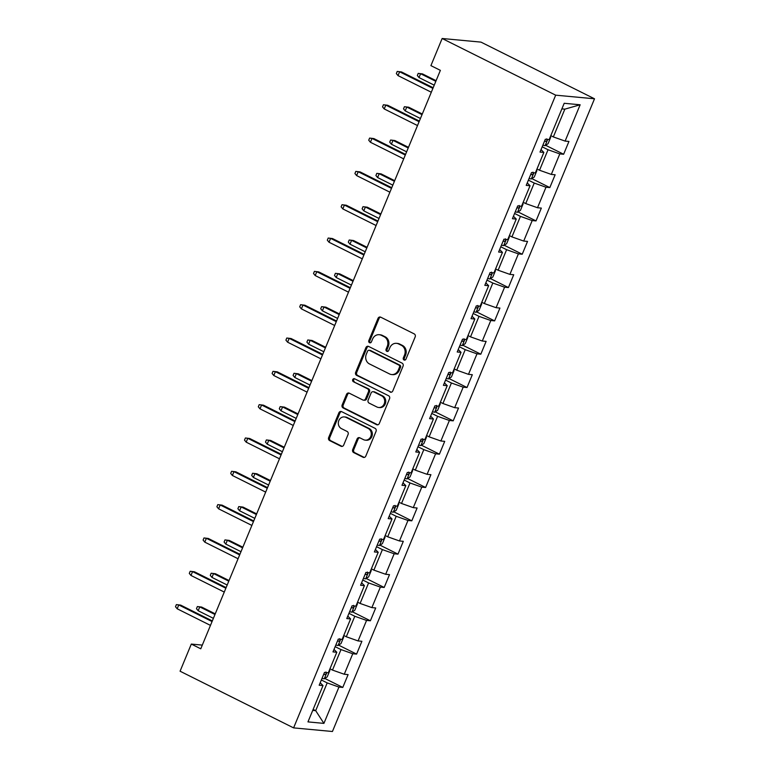 <?xml version="1.0" encoding="UTF-8"?>
<svg xmlns="http://www.w3.org/2000/svg" width="770" height="770" viewBox="0 0 770 770"><rect width="100%" height="100%" fill="white"/><g stroke="black" fill="none" stroke-linecap="round" stroke-linejoin="round"><path stroke-width="1.16" d="M404.038 359.994A1.607 1.434 -84.7 0 0 405.944 359.176L415.174 336.904A2.291 2.05 -84.7 0 0 414.183 333.882L380.755 317.192A2.291 2.05 -84.7 0 0 378.022 318.356L368.801 340.638A1.607 1.434 -84.7 0 0 371.4 341.938L372.593 339.05A7.344 6.555 -84.7 0 1 379.215 334.709A7.344 6.555 -84.7 0 1 381.314 335.306L384.105 336.702A7.344 6.555 -84.7 0 1 387.262 346.375L386.068 349.262A1.607 1.434 -84.7 0 0 388.667 350.562L389.87 347.674A7.344 6.555 -84.7 0 1 396.492 343.333A7.344 6.555 -84.7 0 1 398.591 343.93L401.372 345.326A7.344 6.555 -84.7 0 1 404.539 354.999L403.345 357.886A1.607 1.434 -84.7 0 0 404.038 359.994M352.708 449.565A2.291 2.05 -84.7 0 0 353.69 452.587L363.074 457.274A2.291 2.05 -84.7 0 0 365.798 456.1L376.049 431.364A2.291 2.05 -84.7 0 0 375.057 428.332L341.63 411.642A2.291 2.05 -84.7 0 0 338.896 412.816L328.655 437.553A2.291 2.05 -84.7 0 0 329.637 440.584L340.975 446.234A2.291 2.05 -84.7 0 0 343.699 445.07L348.079 434.482A2.291 2.05 -84.7 0 0 347.097 431.45L341.476 428.649A6.141 5.477 -84.7 0 1 338.511 421.527A6.141 5.477 -84.7 0 1 344.363 416.926A6.141 5.477 -84.7 0 1 346.125 417.436L368.127 428.418A6.141 5.477 -84.7 0 1 371.092 435.541A6.141 5.477 -84.7 0 1 365.24 440.142A6.141 5.477 -84.7 0 1 363.488 439.641L359.821 437.803A2.291 2.05 -84.7 0 0 357.088 438.977L352.708 449.565L353.757 449.661A2.291 2.05 -84.7 0 0 354.739 452.683L364.123 457.37A2.291 2.05 -84.7 0 0 364.258 457.428M555.68 95.172L442.144 38.5L430.911 65.633L440.373 70.349L200.768 648.802L191.306 644.076L180.074 671.209L293.601 727.881L555.68 95.172L594.507 98.791L332.438 731.5L293.601 727.881M390.082 392.065A2.291 2.05 -84.7 0 0 392.806 390.891L403.057 366.154A2.291 2.05 -84.7 0 0 402.065 363.132L368.637 346.442A2.291 2.05 -84.7 0 0 365.914 347.607L355.663 372.353A2.291 2.05 -84.7 0 0 356.654 375.375L391.131 392.161A2.291 2.05 -84.7 0 0 391.266 392.219M389.553 398.754L379.302 423.5A2.291 2.05 -84.7 0 1 376.578 424.665L343.15 407.975A2.291 2.05 -84.7 0 1 342.159 404.953L346.539 394.365A2.291 2.05 -84.7 0 1 349.272 393.191L362.824 399.967A2.291 2.05 -84.7 0 0 365.558 398.793L368.464 391.766A2.291 2.05 -84.7 0 0 367.473 388.744L353.363 381.699A1.607 1.434 -84.7 0 1 354.575 378.763L388.561 395.732A2.291 2.05 -84.7 0 1 389.553 398.754M324.786 678.447L342.785 687.427L348.098 674.616L344.267 674.25L352.756 653.749L356.587 654.105L361.9 641.285L358.069 640.929L366.558 620.428L370.389 620.784L375.702 607.963L371.872 607.607L380.361 587.106L384.192 587.462L389.505 574.641L385.674 574.285L394.163 553.784L397.994 554.14L403.307 541.32L399.476 540.963L407.975 520.462L411.806 520.818L417.109 507.998L413.278 507.642L421.777 487.131L425.608 487.487L430.911 474.676L427.081 474.32L435.579 453.809L439.41 454.165L444.714 441.354L440.883 440.998L449.382 420.487L453.212 420.844L458.516 408.033L454.685 407.677L463.184 387.166L467.015 387.522L472.318 374.711L468.487 374.345L476.986 353.844L480.817 354.2L486.12 341.38L482.289 341.023L490.788 320.522L494.619 320.878L499.923 308.058L496.092 307.702L504.591 287.2L508.421 287.556L513.725 274.736L509.894 274.38L518.393 253.879L522.224 254.235L527.537 241.414L523.706 241.058L532.195 220.557L536.026 220.913L541.339 208.093L537.508 207.736L545.997 187.226L549.828 187.582L555.141 174.771L551.31 174.415L559.8 153.904L563.63 154.26L568.943 141.449L565.113 141.093L580.147 104.778L564.198 103.286L549.154 139.601L545.324 139.245L540.02 152.065L543.851 152.422L541.041 149.601M342.785 687.427L338.954 687.071L323.92 723.386L307.962 721.894L323.005 685.589L319.175 685.233L324.488 672.412L328.318 672.768L336.808 652.257L332.977 651.901L338.29 639.09L342.121 639.447L350.61 618.936L346.779 618.579L352.092 605.769L355.923 606.125L364.412 585.614L360.581 585.258L365.894 572.447L369.725 572.803L378.214 552.292L374.384 551.936L379.697 539.115L383.527 539.481L392.017 518.97L388.186 518.614L393.499 505.794L397.33 506.15L405.819 485.649L401.988 485.293L407.301 472.472L411.132 472.828L419.621 452.327L415.79 451.971L421.103 439.15L424.934 439.506L433.423 419.005L429.593 418.649L434.906 405.829L438.736 406.185L447.226 385.683L443.395 385.327L448.708 372.507L452.539 372.863L461.038 352.352L457.207 351.996L462.51 339.185L466.341 339.541L474.84 319.03L471.009 318.674L476.312 305.863L480.143 306.219L488.642 285.708L484.811 285.352L490.115 272.542L493.945 272.898L502.444 252.387L498.613 252.031L503.917 239.21L507.748 239.576L516.246 219.065L512.416 218.709L517.719 205.888L521.55 206.245L530.049 185.743L526.218 185.387L531.521 172.567L535.352 172.923L543.851 152.422M335.152 646.665L340.994 649.582L332.496 670.083L329.955 668.812M332.496 670.083L344.267 674.25M340.994 649.582L352.756 653.749M336.808 652.257L333.997 649.437M348.954 613.344L354.797 616.26L346.298 636.761L343.757 635.491M346.298 636.761L358.069 640.929M354.797 616.26L366.558 620.428M350.61 618.936L347.799 616.115M362.757 580.012L368.599 582.938L360.1 603.439L357.559 602.169M360.1 603.439L371.872 607.607M368.599 582.938L380.361 587.106M364.412 585.614L361.602 582.794M376.559 546.69L382.401 549.607L373.902 570.118L371.361 568.847M373.902 570.118L385.674 574.285M382.401 549.607L394.163 553.784M378.214 552.292L375.404 549.472M390.361 513.369L396.204 516.285L387.714 536.796L385.164 535.525M387.714 536.796L399.476 540.963M396.204 516.285L407.975 520.462M392.017 518.97L389.206 516.15M404.163 480.047L410.006 482.963L401.517 503.474L398.966 502.204M401.517 503.474L413.278 507.642M410.006 482.963L421.777 487.131M405.819 485.649L403.008 482.829M417.966 446.725L423.808 449.642L415.319 470.152L412.768 468.882M415.319 470.152L427.081 474.32M423.808 449.642L435.579 453.809M419.621 452.327L416.811 449.507M431.768 413.403L437.61 416.32L429.121 436.831L426.57 435.55M429.121 436.831L440.883 440.998M437.61 416.32L449.382 420.487M433.423 419.005L430.623 416.175M445.57 380.082L451.413 382.998L442.923 403.499L440.373 402.229M442.923 403.499L454.685 407.677M451.413 382.998L463.184 387.166M447.226 385.683L444.425 382.854M459.372 346.76L465.215 349.676L456.726 370.178L454.175 368.907M456.726 370.178L468.487 374.345M465.215 349.676L476.986 353.844M461.038 352.352L458.227 349.532M473.175 313.438L479.017 316.355L470.528 336.856L467.977 335.585M470.528 336.856L482.289 341.023M479.017 316.355L490.788 320.522M474.84 319.03L472.029 316.21M486.977 280.107L492.819 283.033L484.33 303.534L481.779 302.264M484.33 303.534L496.092 307.702M492.819 283.033L504.591 287.2M488.642 285.708L485.832 282.888M500.779 246.785L506.622 249.701L498.132 270.212L495.582 268.942M498.132 270.212L509.894 274.38M506.622 249.701L518.393 253.879M502.444 252.387L499.634 249.567M514.581 213.463L520.433 216.38L511.935 236.891L509.384 235.62M511.935 236.891L523.706 241.058M520.433 216.38L532.195 220.557M516.246 219.065L513.436 216.245M528.384 180.142L534.236 183.058L525.737 203.569L523.186 202.298M525.737 203.569L537.508 207.736M534.236 183.058L545.997 187.226M530.049 185.743L527.238 182.923M542.186 146.82L548.038 149.736L539.539 170.247L536.998 168.977M539.539 170.247L551.31 174.415M548.038 149.736L559.8 153.904M580.147 104.778L564.843 109.148L553.341 136.925L550.8 135.645M553.341 136.925L565.113 141.093M442.144 38.5L480.981 42.119L594.507 98.791M202.298 645.106L191.306 644.076M564.843 109.148L561.888 108.878M313.14 709.401L315.69 710.672L327.192 682.903L321.35 679.987M312.726 710.392L315.69 710.672L323.92 723.386M327.192 682.903L338.954 687.071M323.005 685.589L320.195 682.759M545.632 145.28L563.63 154.26M531.829 178.602L549.828 187.582M518.027 211.923L536.026 220.913M504.225 245.245L522.224 254.235M490.423 278.567L508.421 287.556M476.62 311.898L494.619 320.878M462.818 345.22L480.817 354.2M449.016 378.542L467.015 387.522M435.214 411.863L453.212 420.844M421.411 445.185L439.41 454.165M407.609 478.507L425.608 487.487M393.807 511.829L411.806 520.818M380.005 545.15L397.994 554.14M366.202 578.472L384.192 587.462M352.4 611.803L370.389 620.784M338.598 645.125L356.587 654.105M405.03 360.071A1.607 1.434 -84.7 0 1 404.394 357.983L405.588 355.095A7.344 6.555 -84.7 0 0 402.421 345.422L401.372 345.326M396.492 343.333L397.541 343.43A7.344 6.555 -84.7 0 1 399.64 344.026L402.421 345.422M379.215 334.709L380.264 334.806A7.344 6.555 -84.7 0 1 382.363 335.402L385.154 336.798A7.344 6.555 -84.7 0 1 388.311 346.471L387.118 349.359A1.607 1.434 -84.7 0 0 387.753 351.447M380.611 317.125A2.291 2.05 -84.7 0 0 379.071 318.453L369.85 340.735A1.607 1.434 -84.7 0 0 370.486 342.823M368.503 346.375A2.291 2.05 -84.7 0 0 366.963 347.703L356.712 372.449A2.291 2.05 -84.7 0 0 357.704 375.471L391.131 392.161M399.505 367.155A1.607 1.434 -84.7 0 0 398.812 365.047L369.465 350.398A1.607 1.434 -84.7 0 0 367.56 351.216L366.299 354.248A7.344 6.555 -84.7 0 0 369.456 363.931L389.524 373.941A7.344 6.555 -84.7 0 0 391.612 374.547A7.344 6.555 -84.7 0 0 398.244 370.197L399.505 367.155L400.554 367.261A1.607 1.434 -84.7 0 0 399.861 365.144L398.812 365.047M369.003 350.263L370.052 350.36A1.607 1.434 -84.7 0 1 370.514 350.494L399.861 365.144M391.612 374.547L392.671 374.644A7.344 6.555 -84.7 0 0 399.293 370.293L398.244 370.197M400.554 367.261L399.293 370.293M349.128 393.133A2.291 2.05 -84.7 0 0 347.597 394.461L343.208 405.049A2.291 2.05 -84.7 0 0 344.2 408.071L377.627 424.761A2.291 2.05 -84.7 0 0 377.762 424.828M363.478 400.15L364.528 400.246A2.291 2.05 -84.7 0 0 366.607 398.889L369.513 391.872A2.291 2.05 -84.7 0 0 368.522 388.84L353.363 381.699M354.633 378.792A1.607 1.434 -84.7 0 0 354.412 381.795M376.896 406.983A6.141 5.477 -84.7 0 0 378.647 407.494A6.141 5.477 -84.7 0 0 384.509 402.893A6.141 5.477 -84.7 0 0 381.545 395.77L373.787 391.901A2.291 2.05 -84.7 0 0 371.063 393.066L368.156 400.092A2.291 2.05 -84.7 0 0 369.138 403.114L376.896 406.983M378.647 407.494L379.697 407.59A6.141 5.477 -84.7 0 0 385.558 402.989A6.141 5.477 -84.7 0 0 382.594 395.867L381.545 395.77M373.132 391.709L374.182 391.805A2.291 2.05 -84.7 0 1 374.836 391.997L382.594 395.867M359.677 437.745A2.291 2.05 -84.7 0 0 358.137 439.073L353.757 449.661M365.24 440.142L366.289 440.238A6.141 5.477 -84.7 0 0 372.141 435.637A6.141 5.477 -84.7 0 0 369.177 428.515L368.127 428.418M344.363 416.926L345.422 417.032A6.141 5.477 -84.7 0 1 347.174 417.533L369.177 428.515M341.485 411.584A2.291 2.05 -84.7 0 0 339.945 412.913L329.704 437.658A2.291 2.05 -84.7 0 0 330.686 440.681L342.024 446.331A2.291 2.05 -84.7 0 0 342.159 446.398M550.377 136.665L550.704 137.301L548.057 143.711L545.064 145.645A6.199 0.914 -157.5 0 1 542.889 145.135M544.573 141.074A6.199 0.914 22.5 0 0 545.728 141.401C547.201 140.775 547.557 139.919 546.787 138.831M419.005 77.568L417.321 75.527L418.206 73.391L422.489 73.901L420.603 73.727L419.005 77.568L434.232 85.172M418.206 73.391L420.603 73.727L435.83 81.322M422.489 73.901L436.089 80.686M433.164 87.751L401.507 71.947L399.611 71.774L432.904 88.386M398.023 75.614L396.338 73.573L397.224 71.437L399.611 71.774L398.023 75.614L431.306 92.236M397.224 71.437L401.507 71.947M536.575 169.987L536.902 170.622L534.255 177.033L531.262 178.967A6.199 0.914 -157.5 0 1 529.086 178.457M530.771 174.395A6.199 0.914 22.5 0 0 531.926 174.723C533.398 174.097 533.754 173.24 532.984 172.162M405.203 110.89L403.519 108.849L404.404 106.712L408.687 107.223L406.801 107.049L405.203 110.89L420.43 118.493M404.404 106.712L406.801 107.049L422.027 114.653M408.687 107.223L422.287 114.018M522.772 203.309L523.1 203.944L520.443 210.354L517.459 212.289A6.199 0.914 -157.5 0 1 515.284 211.779M516.968 207.727A6.199 0.914 22.5 0 0 518.123 208.044C519.596 207.419 519.952 206.562 519.182 205.484M391.401 144.221L389.716 142.171L390.602 140.034L394.885 140.544L392.998 140.371L391.401 144.221L406.627 151.815M390.602 140.034L392.998 140.371L408.225 147.975M394.885 140.544L408.485 147.34M419.361 121.073L387.695 105.269L385.808 105.095L419.101 121.708M384.22 108.936L382.536 106.895L383.412 104.759L385.808 105.095L384.22 108.936L417.504 125.558M383.412 104.759L387.695 105.269M405.559 154.395L373.893 138.59L372.006 138.417L405.299 155.03M370.418 142.258L368.724 140.217L369.61 138.08L372.006 138.417L370.418 142.258L403.701 158.88M369.61 138.08L373.893 138.59M508.97 236.631L509.297 237.266L506.641 243.676L503.657 245.611A6.199 0.914 -157.5 0 1 501.482 245.101M503.156 241.048A6.199 0.914 22.5 0 0 504.321 241.366C505.794 240.74 506.15 239.894 505.38 238.806M377.598 177.543L375.914 175.493L376.8 173.356L381.083 173.876L379.196 173.693L377.598 177.543L392.825 185.137M376.8 173.356L379.196 173.693L394.413 181.297M381.083 173.876L394.683 180.661M495.168 269.952L495.495 270.588L492.838 276.998L489.855 278.942A6.199 0.914 -157.5 0 1 487.68 278.422M489.354 274.37A6.199 0.914 22.5 0 0 490.519 274.688C491.992 274.062 492.348 273.215 491.578 272.128M363.796 210.865L362.112 208.824L362.997 206.687L367.28 207.197L365.394 207.015L363.796 210.865L379.023 218.459M362.997 206.687L365.394 207.015L380.611 214.618M367.28 207.197L380.881 213.983M481.365 303.274L481.693 303.909L479.036 310.32L476.053 312.264A6.199 0.914 -157.5 0 1 473.877 311.754M475.552 307.692A6.199 0.914 22.5 0 0 476.717 308.01C478.189 307.394 478.545 306.537 477.775 305.449M349.994 244.186L348.31 242.146L349.195 240.009L353.478 240.519L351.592 240.336L349.994 244.186L365.221 251.79M349.195 240.009L351.592 240.336L366.809 247.94M353.478 240.519L367.078 247.305M391.757 187.716L360.091 171.912L358.204 171.739L391.497 188.352M356.616 175.579L354.922 173.539L355.807 171.402L358.204 171.739L356.616 175.579L389.899 192.202M355.807 171.402L360.091 171.912M377.954 221.048L346.288 205.234L344.402 205.061L377.695 221.683M342.814 208.911L341.12 206.861L342.005 204.724L344.402 205.061L342.814 208.911L376.097 225.523M342.005 204.724L346.288 205.234M364.152 254.369L332.486 238.556L330.6 238.382L363.883 255.005M329.011 242.232L327.317 240.182L328.203 238.046L330.6 238.382L329.011 242.232L362.295 258.845M328.203 238.046L332.486 238.556M350.35 287.691L318.684 271.887L316.797 271.704L350.081 288.327M315.2 275.554L313.515 273.514L314.401 271.377L316.797 271.704L315.2 275.554L348.492 292.167M314.401 271.377L318.684 271.887M336.548 321.013L304.882 305.209L302.995 305.026L336.278 321.648M301.397 308.876L299.713 306.835L300.598 304.699L302.995 305.026L301.397 308.876L334.69 325.489M300.598 304.699L304.882 305.209M322.745 354.335L291.079 338.531L289.193 338.357L322.476 354.97M287.595 342.198L285.911 340.157L286.796 338.02L289.193 338.357L287.595 342.198L320.888 358.81M286.796 338.02L291.079 338.531M308.943 387.656L277.277 371.852L275.391 371.679L308.674 388.292M273.793 375.519L272.108 373.479L272.994 371.342L275.391 371.679L273.793 375.519L307.086 392.142M272.994 371.342L277.277 371.852M295.141 420.978L263.475 405.174L261.588 405.001L294.872 421.614M259.99 408.841L258.306 406.801L259.192 404.664L261.588 405.001L259.99 408.841L293.283 425.464M259.192 404.664L263.475 405.174M281.339 454.3L249.672 438.496L247.786 438.322L281.069 454.935M246.188 442.163L244.504 440.122L245.389 437.986L247.786 438.322L246.188 442.163L279.481 458.785M245.389 437.986L249.672 438.496M267.527 487.622L235.87 471.817L233.984 471.644L267.267 488.257M232.386 475.485L230.702 473.444L231.587 471.307L233.984 471.644L232.386 475.485L265.679 492.107M231.587 471.307L235.87 471.817M253.725 520.953L222.068 505.139L220.181 504.966L253.465 521.588M218.584 508.816L216.899 506.766L217.785 504.629L220.181 504.966L218.584 508.816L251.877 525.429M217.785 504.629L222.068 505.139M239.922 554.275L208.266 538.461L206.37 538.288L239.662 554.91M204.781 542.138L203.097 540.088L203.983 537.951L206.37 538.288L204.781 542.138L238.074 558.75M203.983 537.951L208.266 538.461M467.563 336.596L467.891 337.231L465.234 343.641L462.25 345.586A6.199 0.914 -157.5 0 1 460.075 345.075M461.75 341.014A6.199 0.914 22.5 0 0 462.914 341.331C464.387 340.715 464.743 339.859 463.973 338.771M336.192 277.508L334.507 275.467L335.393 273.331L339.676 273.841L337.789 273.668L336.192 277.508L351.418 285.112M335.393 273.331L337.789 273.668L353.007 281.262M339.676 273.841L353.276 280.627M453.761 369.918L454.088 370.562L451.432 376.963L448.448 378.907A6.199 0.914 -157.5 0 1 446.273 378.397M447.947 374.336A6.199 0.914 22.5 0 0 449.112 374.663C450.585 374.037 450.931 373.181 450.171 372.093M322.389 310.83L320.705 308.789L321.591 306.653L325.874 307.163L323.987 306.989L322.389 310.83L337.616 318.433M321.591 306.653L323.987 306.989L339.204 314.583M325.874 307.163L339.474 313.948M439.959 403.249L440.286 403.884L437.63 410.285L434.646 412.229A6.199 0.914 -157.5 0 1 432.471 411.719M434.145 407.657A6.199 0.914 22.5 0 0 435.31 407.985C436.783 407.359 437.129 406.502 436.369 405.415M308.587 344.151L306.903 342.111L307.788 339.974L312.071 340.484L310.175 340.311L308.587 344.151L323.814 351.755M307.788 339.974L310.175 340.311L325.402 347.905M312.071 340.484L325.672 347.27M426.147 436.571L426.484 437.206L423.827 443.616L420.844 445.551A6.199 0.914 -157.5 0 1 418.668 445.041M420.343 440.979A6.199 0.914 22.5 0 0 421.508 441.306C422.98 440.681 423.327 439.824 422.566 438.736M294.785 377.473L293.101 375.433L293.986 373.296L298.269 373.806L296.373 373.633L294.785 377.473L310.012 385.077M293.986 373.296L296.373 373.633L311.6 381.227M298.269 373.806L311.869 380.592M412.345 469.892L412.682 470.528L410.025 476.938L407.041 478.873A6.199 0.914 -157.5 0 1 404.856 478.363M406.541 474.301A6.199 0.914 22.5 0 0 407.705 474.628C409.178 474.002 409.525 473.146 408.764 472.068M280.983 410.795L279.298 408.755L280.184 406.618L284.467 407.128L282.571 406.955L280.983 410.795L296.209 418.399M280.184 406.618L282.571 406.955L297.797 414.558M284.467 407.128L298.057 413.923M398.542 503.214L398.879 503.85L396.223 510.26L393.239 512.194A6.199 0.914 -157.5 0 1 391.054 511.684M392.739 507.632A6.199 0.914 22.5 0 0 393.903 507.95C395.376 507.324 395.722 506.468 394.962 505.39M267.18 444.126L265.496 442.076L266.382 439.94L270.665 440.45L268.769 440.276L267.18 444.126L282.407 451.721M266.382 439.94L268.769 440.276L283.995 447.88M270.665 440.45L284.255 447.245M384.74 536.536L385.077 537.171L382.421 543.582L379.437 545.516A6.199 0.914 -157.5 0 1 377.252 545.006M378.936 540.954A6.199 0.914 22.5 0 0 380.101 541.272C381.564 540.646 381.92 539.799 381.16 538.711M253.378 477.448L251.694 475.398L252.579 473.261L256.862 473.781L254.966 473.598L253.378 477.448L268.605 485.042M252.579 473.261L254.966 473.598L270.193 481.202M256.862 473.781L270.453 480.567M370.938 569.858L371.275 570.493L368.618 576.903L365.635 578.847A6.199 0.914 -157.5 0 1 363.45 578.328M365.134 574.276A6.199 0.914 22.5 0 0 366.289 574.593C367.762 573.968 368.118 573.121 367.357 572.033M239.576 510.77L237.892 508.729L238.767 506.593L243.051 507.103L241.164 506.92L239.576 510.77L254.793 518.364M238.767 506.593L241.164 506.92L256.391 514.524M243.051 507.103L256.651 513.888M357.136 603.179L357.472 603.815L354.816 610.225L351.832 612.169A6.199 0.914 -157.5 0 1 349.647 611.659M351.332 607.597A6.199 0.914 22.5 0 0 352.487 607.915C353.959 607.299 354.315 606.442 353.555 605.355M225.774 544.092L224.089 542.051L224.965 539.914L229.248 540.425L227.362 540.242L225.774 544.092L240.991 551.695M224.965 539.914L227.362 540.242L242.589 547.845M229.248 540.425L242.848 547.21M343.333 636.501L343.67 637.137L341.014 643.547L338.03 645.491A6.199 0.914 -157.5 0 1 335.845 644.981M337.53 640.919A6.199 0.914 22.5 0 0 338.685 641.237C340.157 640.621 340.513 639.764 339.753 638.676M211.971 577.413L210.277 575.373L211.163 573.236L215.446 573.746L213.56 573.573L211.971 577.413L227.189 585.017M211.163 573.236L213.56 573.573L228.786 581.167M215.446 573.746L229.046 580.532M226.12 587.597L194.464 571.792L192.567 571.61L225.86 588.232M190.979 575.46L189.295 573.409L190.18 571.282L192.567 571.61L190.979 575.46L224.263 592.072M190.18 571.282L194.464 571.792M329.531 669.823L329.868 670.468L327.212 676.869L324.228 678.813A6.199 0.914 -157.5 0 1 322.043 678.303M323.727 674.241A6.199 0.914 22.5 0 0 324.882 674.568C326.355 673.943 326.711 673.086 325.951 671.998M198.169 610.735L196.475 608.695L197.361 606.558L201.644 607.068L199.757 606.895L198.169 610.735L213.386 618.339M197.361 606.558L199.757 606.895L214.984 614.489M201.644 607.068L215.244 613.854M212.318 620.918L180.661 605.114L178.765 604.931L212.058 621.554M177.177 608.781L175.493 606.741L176.378 604.604L178.765 604.931L177.177 608.781L210.46 625.394M176.378 604.604L180.661 605.114M405.588 355.095L404.539 354.999M399.64 344.026L398.591 343.93M387.118 349.359L386.068 349.262M388.311 346.471L387.262 346.375M385.154 336.798L384.105 336.702M382.363 335.402L381.314 335.306M369.85 340.735L368.801 340.638M379.071 318.453L378.022 318.356M404.394 357.983L403.345 357.886M357.704 375.471L356.654 375.375M356.712 372.449L355.663 372.353M366.963 347.703L365.914 347.607M370.514 350.494L369.465 350.398M377.627 424.761L376.578 424.665M344.2 408.071L343.15 407.975M343.208 405.049L342.159 404.953M347.597 394.461L346.539 394.365M366.607 398.889L365.558 398.793M369.513 391.872L368.464 391.766M368.522 388.84L367.473 388.744M374.836 391.997L373.787 391.901M358.137 439.073L357.088 438.977M347.174 417.533L346.125 417.436M342.024 446.331L340.975 446.234M330.686 440.681L329.637 440.584M329.704 437.658L328.655 437.553M339.945 412.913L338.896 412.816M364.123 457.37L363.074 457.274M354.739 452.683L353.69 452.587M545.141 145.597L547.682 139.466M544.659 140.862L545.728 141.401M531.338 178.919L533.88 172.788M530.857 174.184L531.926 174.723M517.536 212.241L520.077 206.11M517.055 207.505L518.123 208.044M503.734 245.563L506.275 239.431M503.253 240.837L504.321 241.366M489.932 278.894L492.473 272.753M489.45 274.159L490.519 274.688M476.13 312.216L478.671 306.085M475.648 307.48L476.717 308.01M462.327 345.538L464.868 339.406M461.836 340.802L462.914 341.331M448.525 378.859L451.066 372.728M448.034 374.124L449.112 374.663M434.723 412.181L437.264 406.05M434.232 407.445L435.31 407.985M420.921 445.503L423.462 439.372M420.43 440.767L421.508 441.306M407.118 478.825L409.659 472.693M406.627 474.089L407.705 474.628M393.316 512.146L395.857 506.015M392.825 507.411L393.903 507.95M379.514 545.468L382.055 539.337M379.023 540.732L380.101 541.272M365.712 578.799L368.253 572.659M365.221 574.064L366.289 574.593M351.909 612.121L354.45 605.99M351.418 607.386L352.487 607.915M338.107 645.443L340.638 639.312M337.616 640.707L338.685 641.237M324.295 678.765L326.836 672.634M323.814 674.029L324.882 674.568"/></g></svg>
